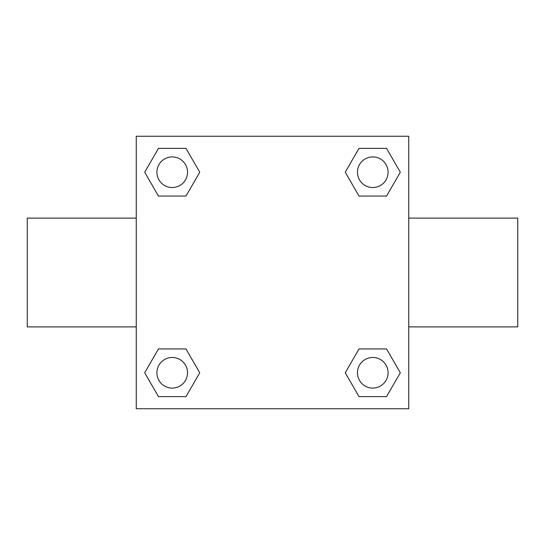 <?xml version="1.0" encoding="UTF-8"?>
<svg xmlns="http://www.w3.org/2000/svg" width="545" height="545" viewBox="0 0 545 545"><rect width="100%" height="100%" fill="white"/><g stroke="black" fill="none" stroke-linecap="round" stroke-linejoin="round"><path stroke-width="0.82" d="M185.988 196.064L158.452 196.064L144.691 172.22L158.452 148.376L185.988 148.376L199.749 172.22L185.988 196.064L158.452 196.064L176.614 196.064M176.614 348.936L185.988 348.936L199.749 372.78L185.988 396.624L158.452 396.624L144.691 372.78L158.452 348.936L185.988 348.936M368.386 196.064L359.012 196.064L345.251 172.22L359.012 148.376L386.548 148.376L400.309 172.22L386.548 196.064L359.012 196.064M359.012 348.936L386.548 348.936L400.309 372.78L386.548 396.624L359.012 396.624L345.251 372.78L359.012 348.936L386.548 348.936L368.386 348.936M136.25 136.25L408.75 136.25L408.75 408.75L136.25 408.75L136.25 136.25M408.75 326.891L517.75 326.891L517.75 218.109L408.75 218.109M136.25 218.109L27.25 218.109L27.25 326.891L136.25 326.891M386.548 396.624L359.012 396.624L386.548 396.624M388.094 372.78A15.315 15.315 0 0 0 365.123 359.516A15.315 15.315 0 0 0 365.123 386.044A15.315 15.315 0 0 0 388.094 372.78M185.988 396.624L158.452 396.624L185.988 396.624M187.534 372.78A15.315 15.315 0 0 0 164.563 359.516A15.315 15.315 0 0 0 164.563 386.044A15.315 15.315 0 0 0 187.534 372.78M359.012 148.376L386.548 148.376L359.012 148.376M388.094 172.22A15.315 15.315 0 0 0 365.123 158.956A15.315 15.315 0 0 0 365.123 185.484A15.315 15.315 0 0 0 388.094 172.22M158.452 148.376L185.988 148.376L158.452 148.376M187.534 172.22A15.315 15.315 0 0 0 164.563 158.956A15.315 15.315 0 0 0 164.563 185.484A15.315 15.315 0 0 0 187.534 172.22"/></g></svg>
